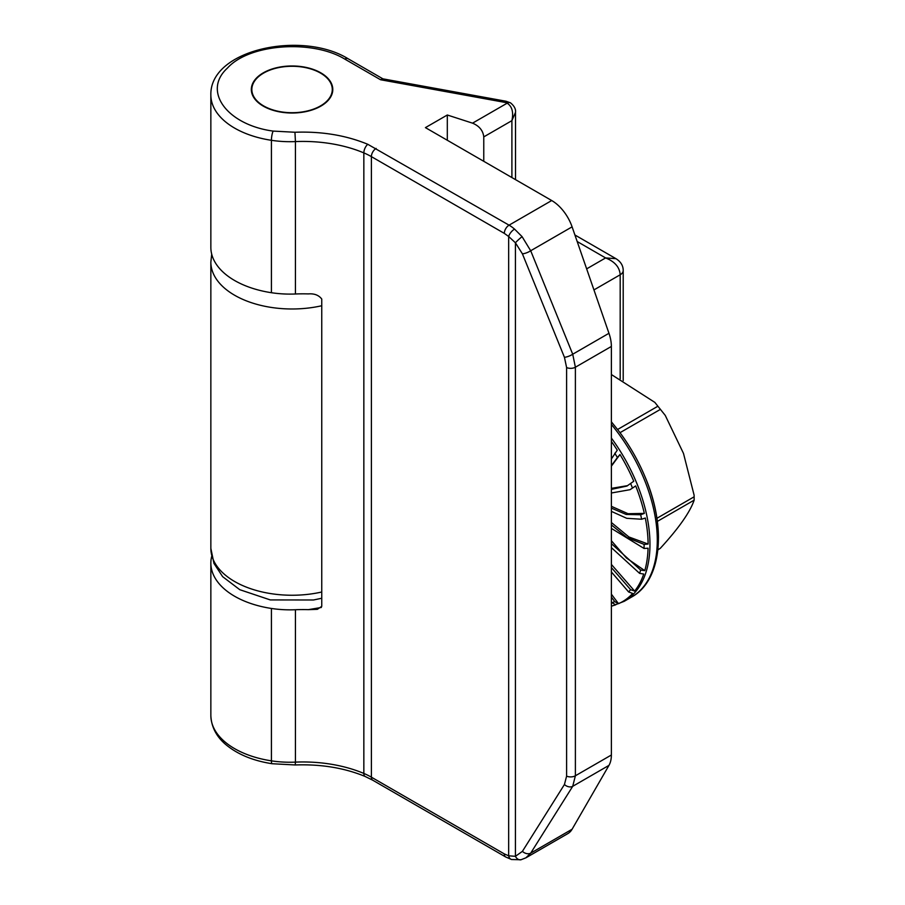 <?xml version="1.0" encoding="UTF-8"?>
<svg xmlns="http://www.w3.org/2000/svg" width="905" height="905" viewBox="0 0 905 905"><rect width="100%" height="100%" fill="white"/><g stroke="black" fill="none" stroke-linecap="round" stroke-linejoin="round"><path stroke-width="1.36" d="M483.768 161.305L483.768 136.893C483.055 130.569 479.311 125.987 472.546 123.159L447.308 115.003L425.429 127.628L551.711 200.537A32.229 18.609 60 0 1 572.096 226.85L608.963 333.289A32.229 18.609 -120 0 1 611.373 346.445L611.373 755.008A32.229 18.609 -120 0 1 608.963 765.381L572.096 829.24A32.229 18.609 60 0 1 567.831 833.618L525.952 857.793L530.692 853.155A6.708 4.944 -147.8 0 1 522.411 851.345L515.42 856.322A6.708 4.887 76.6 0 0 521.02 859.75L525.952 857.793M551.711 200.537L509.063 225.164A32.229 18.609 60 0 1 514.549 229.112L522.083 236.646L530.692 250.753L572.718 354.217L575.388 367.215L575.388 775.777L572.718 786.309L530.692 853.155L572.096 829.24M263.253 106.123A40.736 23.519 180 0 1 251.33 89.493A40.736 23.519 180 0 1 292.055 65.975A40.736 23.519 180 0 1 332.791 89.493A40.736 23.519 180 0 1 307.643 111.225A40.736 23.519 180 0 1 263.253 106.123M483.768 136.893L511.902 120.648C513.678 112.231 512.106 106.405 507.162 103.181A5.668 3.269 0 0 0 504.854 102.378L380.53 79.742L344.748 59.074C312.621 39.458 249.384 43.564 227.449 68.079C201.849 91.348 227.551 124.958 273.106 131.089L294.94 132.254C321.705 131.282 345.981 135.298 367.803 144.302L509.063 225.164A6.708 3.869 120 0 0 504.323 233.377L508.667 236.499A6.708 2.828 130.8 0 1 514.549 229.112M447.308 115.003L447.308 140.264M511.54 859.512A6.708 4.683 -73.8 0 1 508.667 855.813L515.42 856.322L515.42 242.778L508.667 236.499L508.667 855.813L504.323 853.913A6.708 3.869 120 0 0 505.703 856.978L511.54 859.512L521.02 859.75M522.083 236.646A6.708 0.622 138 0 0 515.42 242.778L522.411 253.841L564.437 357.305A6.708 1.968 -22.1 0 0 572.718 354.217L608.963 333.289M380.53 79.742L382.668 78.792L506.053 101.247A6.708 1.64 -79.7 0 0 504.854 102.378M504.323 853.913L371.389 777.169A64.447 37.207 0 0 0 363.844 773.436A103.125 59.538 0 0 0 295.437 762.123L295.437 609.732A103.125 59.538 180 0 1 308.322 609.653L317.338 609.325L321.75 606.35L321.75 299.035C318.752 295.132 314.284 293.424 308.322 293.91A103.125 59.538 0 0 0 295.437 293.989L295.437 141.587A103.125 59.538 180 0 1 363.844 152.9A64.447 37.207 180 0 1 371.389 156.633L504.323 233.377M344.748 59.074A6.708 3.869 -60 0 1 348.097 58.746C302.112 30.272 209.722 49.334 210.854 94.968L210.854 247.37A81.212 46.879 180 0 0 271.409 292.711L271.421 292.711A73.271 42.297 0 0 0 295.437 293.989M511.902 177.55L511.902 120.648L515.522 112.322C515.952 109.12 514.278 105.953 510.511 102.853L506.053 101.247M295.437 609.732A73.271 42.297 180 0 1 271.421 608.454L271.409 608.454A81.212 46.879 180 0 1 210.854 563.102A81.212 46.879 180 0 1 211.702 556.326M593.94 289.917L620.185 274.769C619.654 267.213 614.789 261.59 605.603 257.925L615.977 258.683M263.627 105.908A40.216 23.225 180 0 1 251.839 89.493A40.216 23.225 180 0 1 292.055 66.28A40.216 23.225 180 0 1 332.282 89.493A40.216 23.225 180 0 1 307.451 110.942A40.216 23.225 180 0 1 263.627 105.908M611.373 374.534L654.835 402.386L665.266 415.429L683.49 453.416L694.124 495.239L694.146 500.261L694.124 495.239M657.347 521.404L694.146 500.16C690.085 512.083 678.784 528.158 660.254 548.373L657.912 549.889M611.373 522.502L628.862 536.948L648.104 544.041L644.122 544.391L627.052 537.581L611.373 524.9M644.122 544.391L644.055 548.464L648.071 548.215A123.838 71.495 -120 0 1 644.79 570.648L640.683 570.071L611.373 543.634M611.373 547.604L639.597 573.363L643.726 574.053A123.838 71.495 -120 0 1 634.654 591.089L630.615 589.675L628.636 591.949L632.652 593.442A123.838 71.495 -120 0 1 618.511 603.692L614.767 601.644L612.029 602.696L615.728 604.8A123.838 71.495 -120 0 1 611.373 606.112M611.373 458.993L617.267 450.147A123.838 71.495 -120 0 0 611.373 441.448M614.789 453.235L617.425 457.523L619.982 454.502L611.373 466.166M611.373 489.379L626.916 486.064L633.76 481.245A123.838 71.495 -120 0 0 619.982 454.502M630.638 483.508L632.493 488.089L635.695 485.917L630.016 489.696L611.373 492.999M611.373 506.314L628.013 513.701L644.326 513.407A123.838 71.495 -120 0 0 635.695 485.917M644.326 513.407L640.683 514.741L626.158 514.459L611.373 508.101M640.683 514.741L641.622 519.244L645.31 518.022A123.838 71.495 -120 0 1 648.104 544.041M617.425 457.523L611.373 465.702M611.373 488.361L627.64 485.634M632.493 488.089L630.016 489.696M611.373 601.814L612.029 602.696M641.622 519.244L626.713 518.305L611.373 511.37M611.373 597.085L614.767 601.644M611.373 594.166L618.511 603.692M611.373 571.949L628.636 591.949M644.055 548.464L611.373 528.384M611.373 567.537L630.615 589.675M611.373 564.426L634.654 591.089M611.373 540.715L626.452 558.023L644.79 570.648M608.963 765.381L572.718 786.309A6.708 4.944 -147.8 0 1 564.437 784.511L522.411 851.345M611.373 346.445L575.388 367.215A6.708 3.869 180 0 1 566.609 367.566L566.609 776.128A6.708 3.869 0 0 0 575.388 775.777L611.373 755.008M572.096 226.85L530.692 250.753A6.708 1.968 157.9 0 1 522.411 253.841M472.546 123.159L507.162 103.181A6.708 3.869 -60 0 1 510.511 102.853M376.129 148.42A6.708 3.869 120 0 0 371.389 156.633L371.389 777.169A6.708 3.869 120 0 0 372.781 780.234L505.703 856.978M367.803 144.302A6.708 3.224 112.9 0 0 363.844 152.9L363.844 773.436A6.708 3.224 112.9 0 0 365.19 776.49C344.386 767.893 321.071 764.058 295.222 764.963L272.122 763.73A6.708 1.391 98.6 0 0 272.111 763.73L272.122 763.73C253.853 760.89 238.909 754.906 227.291 745.777C220.232 740.256 211.442 730.595 210.854 715.504L210.854 563.102M294.94 132.254L295.437 141.587A73.271 42.297 180 0 1 271.421 140.309L271.409 140.309A6.708 1.391 98.6 0 1 273.106 131.089M273.129 131.101A6.708 1.391 98.6 0 0 271.421 140.309L271.421 292.711M210.854 94.968A81.212 46.879 0 0 0 271.409 140.309L271.409 292.711M271.421 608.454L271.421 760.856A6.708 1.391 98.6 0 0 272.122 763.73A6.708 1.391 98.6 0 1 271.409 760.845L271.421 760.856A73.271 42.297 0 0 0 295.437 762.123L295.222 764.963M271.409 608.454L271.409 760.845A81.212 46.879 180 0 1 210.854 715.504M566.609 776.128L564.437 784.511M564.437 357.305L566.609 367.566M321.365 607.47L308.322 609.653M577.175 241.522L605.603 257.925L586.655 268.864M623.206 380.598L623.206 270.561A10.317 5.95 0 0 1 620.185 274.769L620.185 378.957M321.75 305.743A81.212 46.879 180 0 1 210.854 262.099L210.854 548.373A81.212 46.879 0 0 0 321.75 592.006M657.935 549.72L660.254 548.373M656.906 518.294L694.146 496.8M660.254 409.456L620.016 432.681M617.595 429.479L657.731 406.311M611.373 424.411A124.392 71.823 60 0 1 657.29 540.138A124.392 71.823 60 0 1 631.52 597.096C661.555 580.852 667.098 527.898 644.812 476.29C637.934 459.921 629.133 444.672 618.387 430.531A122.684 70.828 60 0 1 644.812 476.29A122.684 70.828 60 0 1 658.455 538.079M611.373 438.043A124.392 71.823 60 0 1 649.96 544.38A124.392 71.823 60 0 1 624.201 601.316L611.373 606.293M640.683 570.071L639.597 573.363M348.097 58.746L382.883 78.826M372.781 780.234L365.19 776.49M515.522 179.643L515.522 112.322M623.206 270.561C623.217 265.651 620.785 261.681 615.909 258.649L574.913 234.983M211.702 254.147L210.854 262.099M321.75 598.25L313.481 599.992L270.301 599.925L239.768 589.687L222.641 576.666L213.953 563.408L210.854 548.373M332.282 93.226L332.282 89.493M251.839 93.226L251.839 89.493M665.266 415.429L654.835 402.386M618.387 430.531L611.373 421.821M631.532 597.085L624.201 601.316"/></g></svg>
